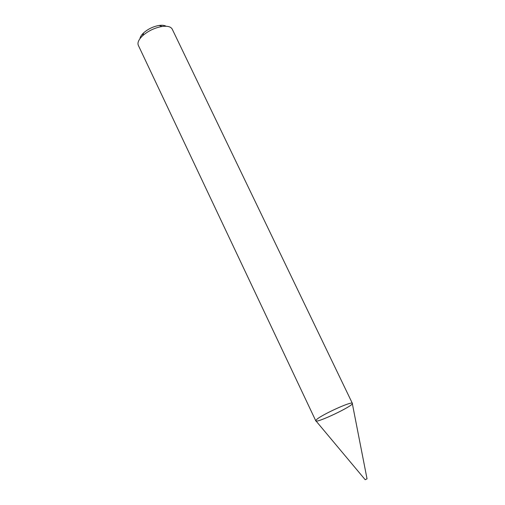 <?xml version="1.0" encoding="UTF-8"?>
<svg xmlns="http://www.w3.org/2000/svg" width="505" height="505" viewBox="0 0 505 505"><rect width="100%" height="100%" fill="white"/><g stroke="black" fill="none" stroke-linecap="round" stroke-linejoin="round"><path stroke-width="0.76" d="M352.351 403.331C354.649 405.294 315.84 423.809 315.764 420.785L138.326 45.33C137.259 42.723 138.692 39.529 142.625 35.754C148.255 30.868 154.745 27.775 162.086 26.475C167.496 25.793 170.873 26.689 172.23 29.157L352.351 403.331M166.044 26.241C164.485 25.294 162.193 25.029 159.157 25.446C153.312 26.468 148.142 28.93 143.666 32.831C141.438 34.933 140.201 36.884 139.954 38.689M352.332 403.621L367.034 478.822L365.184 479.706L315.997 420.949M316.799 419.371C322.304 414.466 350.836 401.45 352.256 403.23C356.069 404.65 314.445 424.503 315.739 420.646L316.799 419.371M143.666 32.831L142.625 35.754M159.157 25.446L162.086 26.475"/></g></svg>
